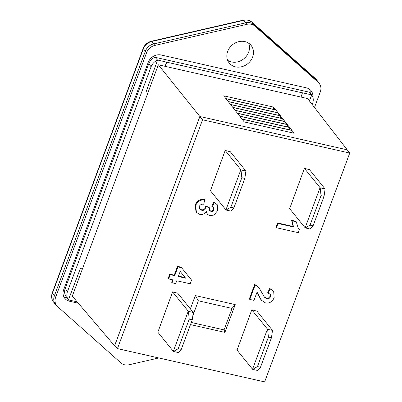 <?xml version="1.0" encoding="UTF-8"?>
<svg xmlns="http://www.w3.org/2000/svg" width="402" height="402" viewBox="0 0 402 402"><rect width="100%" height="100%" fill="white"/><g stroke="black" fill="none" stroke-linecap="round" stroke-linejoin="round"><path stroke-width="0.6" d="M260.481 367.272L257.446 366.584L252.702 369.383L257.582 370.488L260.481 367.272L271.456 337.76L272.496 330.394L256.752 310.912M257.446 366.584L268.42 337.077L271.456 337.76M268.42 337.077L267.616 329.288L272.496 330.394M251.793 309.821L267.616 329.288M267.446 329.137L252.536 369.232L236.878 349.916M313.083 225.834L310.048 225.145L305.304 227.944L310.183 229.05L313.083 225.834L324.057 196.322L325.097 188.95L309.349 169.473M310.048 225.145L321.022 195.638L324.057 196.322M321.022 195.638L320.218 187.85L325.097 188.95M304.394 168.383L320.218 187.85M320.047 187.699L305.138 227.793L289.48 208.477M233.879 207.914L230.843 207.231L226.1 210.025L230.979 211.13L233.879 207.914L244.853 178.408L245.888 171.036L230.145 151.554M230.843 207.231L241.818 177.719L244.853 178.408M241.818 177.719L241.009 169.93L245.888 171.036M225.185 150.464L241.009 169.93M240.843 169.78L225.929 209.874L210.276 190.563M181.277 349.353L178.242 348.67L173.498 351.469L178.377 352.569L181.277 349.353L192.251 319.846L193.287 312.475L177.543 292.993M178.242 348.67L189.216 319.158L192.251 319.846M189.216 319.158L188.407 311.369L193.287 312.475M172.584 291.907L188.407 311.369M188.242 311.218L173.332 351.318L157.674 332.002M191.277 322.469L224.065 329.886L232.049 308.419L198.372 300.802L192.834 315.686M224.065 329.886L224.904 332.389L235.235 304.605L195.322 295.576L190.387 308.842M232.049 308.419L235.235 304.605M190.483 324.6L224.904 332.389M198.372 300.802L195.322 295.576M309.515 169.679L304.404 168.353L289.646 208.683M230.311 151.76L225.195 150.438L210.442 190.764M82.405 268.958L80.38 268.501L68.38 299.977A10.532 9.12 -39 0 1 68.174 299.676L65.883 296.153A10.09 8.738 -39 0 1 65.224 288.415L148.825 63.627A10.09 8.738 -39 0 1 154.921 57.255L308.786 92.063L311.615 94.862L302.46 92.792L301.048 97.078L307.575 98.555L349.74 153.072L202.553 119.776L199.854 116.495L114.575 345.8L72.295 296.138L158.333 64.792L199.854 116.495M237.044 350.122L251.803 309.791L256.918 311.118M157.84 332.203L172.594 291.877L177.709 293.199M347.087 149.8L199.9 116.505L114.801 345.333L117.449 348.604L202.553 119.776M349.74 153.072L264.637 381.9L117.449 348.604M195.628 205.538C197.422 201.467 200.472 199.573 204.769 199.854L203.703 204.221C201.709 203.92 200.221 204.663 199.231 206.452L199.603 209.085L201.593 210.196C203.417 210.648 204.819 210.04 205.804 208.367L206.12 206.613L209.362 207.779L209.482 210.547L210.955 211.392C212.372 211.688 213.407 211.166 214.065 209.809L213.748 207.739L212.166 206.754L214.377 202.643L217.221 204.653L217.713 210.598L213.939 215.035L209.738 215.723L207.442 214.341L206.337 211.507C204.648 213.939 202.447 214.899 199.734 214.382L196.442 212.412L195.628 205.538L195.186 204.995C196.98 200.92 200.03 199.025 204.327 199.312L204.769 199.854M199.407 208.809L201.151 209.648C202.975 210.1 204.377 209.492 205.362 207.824L205.678 206.065L208.919 207.231L209.362 207.779M201.593 210.196L201.151 209.648M205.804 208.367L205.362 207.824M206.12 206.613L205.678 206.065M209.286 210.266L210.512 210.844C211.929 211.145 212.965 210.618 213.623 209.266L213.507 207.487M210.955 211.392L210.512 210.844M214.065 209.809L213.623 209.266M212.166 206.754L211.723 206.206L213.934 202.1L217.221 204.653M214.377 202.643L213.934 202.1M207.442 214.341L206.085 211.889M196.442 212.412L196 211.869L195.186 204.995M172.066 282.767L173.121 279.933L168.644 278.918L168.202 278.375L169.78 274.124L174.257 275.139L177.523 266.355L181.151 267.174L191.563 280.109L190.191 283.792L176.759 280.757L175.704 283.591L172.066 282.767L171.624 282.219L172.523 279.797M249.783 299.425L249.34 298.877L254.712 284.43L258.742 287.244L264.476 297.229L266.687 298.641C268.456 299.038 269.737 298.379 270.526 296.666L270.3 294.319L268.194 293.143L270.189 288.988L273.661 291.148L274.134 297.58C272.556 301.621 269.737 303.435 265.672 303.018L261.521 300.339L257.034 292.164L253.979 300.374L249.783 299.425L255.154 284.973L259.184 287.792M264.034 296.686L266.245 298.093C268.013 298.49 269.295 297.832 270.084 296.123L270.054 294.058M268.194 293.143L267.752 292.601L269.747 288.445L273.661 291.148M261.521 300.339L260.551 299.093L257.149 292.289M276.44 227.743L275.998 227.195L277.581 222.944L293.118 226.462L291.616 220.286L295.812 221.236L296.254 221.778L298.178 228.019L299.535 229.271L298.269 232.678L276.44 227.743L278.023 223.492L293.56 227.004L292.058 220.829L296.254 221.778M297.962 227.738L299.535 229.271M178.493 276.094L185.161 277.606L180.217 271.45L178.337 276.506L185.603 278.149L185.161 277.606M185.603 278.149L180.217 271.45M168.644 278.918L170.222 274.672L169.78 274.124M170.222 274.672L174.699 275.682L174.257 275.139M174.699 275.682L177.965 266.898L177.523 266.355M177.965 266.898L181.593 267.717M255.154 284.973L254.712 284.43M266.687 298.641L266.245 298.093M270.526 296.666L270.084 296.123M270.189 288.988L269.747 288.445M260.993 299.636L260.551 299.093M278.023 223.492L277.581 222.944M293.56 227.004L293.118 226.462M292.058 220.829L291.616 220.286M154.921 57.255L157.494 59.998L166.75 62.174L165.162 66.34L158.333 64.792M68.174 299.676A10.532 9.12 -39 0 1 67.486 291.596L151.082 66.807A10.532 9.12 -39 0 1 157.589 60.104L157.494 59.998M309.434 100.967L311.721 94.967A10.532 9.12 -39 0 1 312.615 103.349L312.178 104.525M311.721 94.967L309.359 100.867M302.565 92.897L166.75 62.174M68.42 299.872L77.159 301.852M287.4 124.635L289.586 127.414L239.692 116.128L237.507 113.349L287.4 124.635L287.475 126.937M285.098 121.711L287.289 124.494L237.396 113.208L235.205 110.424L285.098 121.711L285.174 124.017M282.797 118.791L284.988 121.575L235.095 110.289L232.904 107.505L282.797 118.791L282.877 121.097M280.501 115.871L282.691 118.65L232.793 107.364L230.607 104.585L280.501 115.871L280.576 118.173M278.199 112.947L280.39 115.731L230.497 104.445L228.306 101.661L278.199 112.947L278.279 115.253M275.903 110.027L278.089 112.811L228.195 101.525L226.004 98.741L275.903 110.027L275.978 112.334M273.601 107.108L275.792 109.887L225.899 98.601L223.708 95.822L273.601 107.108L273.677 109.409M289.696 127.555L291.887 130.338L241.994 119.052L239.803 116.268L289.696 127.555L289.777 129.861M291.998 130.479L294.189 133.258L244.295 121.972L242.104 119.193L291.998 130.479L292.073 132.781M114.575 345.8L115.314 345.966M148.152 92.158L146.132 91.701L157.589 60.104M166.644 62.069L165.046 66.315M301.048 97.078L165.162 66.34M244.858 41.592A14.045 12.16 -39 0 1 251.069 45.376A14.045 12.16 -39 0 1 250.697 60.637A14.045 12.16 -39 0 1 235.466 66.848A14.045 12.16 -39 0 1 229.256 63.064A14.045 12.16 -39 0 1 229.627 47.798A14.045 12.16 -39 0 1 244.858 41.592M248.707 43.225A14.045 12.16 -39 0 1 245.557 57.149A14.045 12.16 -39 0 1 231.487 61.938A14.045 12.16 -39 0 1 227.638 60.305M314.485 107.515L320.288 91.912A10.346 8.96 141 0 0 319.615 83.978A10.346 8.96 141 0 0 318.258 82.4L254.994 26.17A10.346 8.96 141 0 0 246.878 24.336L154.85 45.436A10.346 8.96 141 0 0 146.609 52.627L55.657 297.194A10.346 8.96 141 0 0 57.355 306.394A10.346 8.96 141 0 0 57.687 306.706L120.952 362.936A10.346 8.96 141 0 0 124.655 364.81A10.346 8.96 141 0 0 129.067 364.77L158.79 357.956M319.615 83.978L318.66 82.51A10.532 9.12 141 0 0 318.173 81.837A10.532 9.12 141 0 0 317.278 80.908L254.014 24.673A10.532 9.12 141 0 0 245.758 22.808L153.73 43.908A10.532 9.12 141 0 0 145.343 51.225L54.391 295.792A10.532 9.12 141 0 0 55.561 304.54A10.532 9.12 141 0 0 56.119 305.158L57.355 306.394M310.208 93.47A10.532 9.12 141 0 0 309.535 89.244M312.821 97.138A10.532 9.12 141 0 0 311.083 90.701A10.532 9.12 141 0 0 306.419 87.862L161.107 54.989A10.532 9.12 141 0 0 148.227 62.345L63.692 289.656A10.532 9.12 141 0 0 64.863 298.405A10.532 9.12 141 0 0 69.526 301.244L78.34 303.239M63.757 296.591A10.532 9.12 141 0 0 66.873 297.972L67.099 298.023M65.224 288.415L67.486 291.596M148.825 63.627L151.082 66.807M318.258 82.4L315.294 78.45L252.024 22.221A10.532 9.12 141 0 0 248.255 20.316A10.532 9.12 141 0 0 243.768 20.351A2.809 0.693 -102.9 0 0 243.396 20.13L151.368 41.235C147.464 42.27 144.745 44.647 143.212 48.356L52.26 292.922C51.094 296.349 51.531 299.4 53.572 302.088L55.561 304.54M254.994 26.17L252.024 22.221A2.809 1.392 -48.4 0 0 251.948 22.14A2.809 1.392 -48.4 0 0 251.838 22.06M55.657 297.194L52.401 293.339A2.809 0.789 -159.6 0 1 52.26 292.922M146.609 52.627L143.353 48.773A2.809 0.789 -159.6 0 1 143.212 48.356M154.85 45.436L151.74 41.456A2.809 0.693 -102.9 0 0 151.368 41.235M246.878 24.336L243.768 20.351L151.74 41.456A10.532 9.12 141 0 0 143.353 48.773L52.401 293.339A10.532 9.12 141 0 0 53.572 302.088M66.873 297.972L67.858 299.188M68.415 299.882L69.526 301.244M315.123 78.3A2.809 1.392 131.6 0 1 315.213 78.37A2.809 1.392 131.6 0 1 315.294 78.45A10.532 9.12 141 0 1 316.183 79.385L318.173 81.837M243.396 20.13L247.939 20.1L251.948 22.14L316.183 79.385"/></g></svg>
